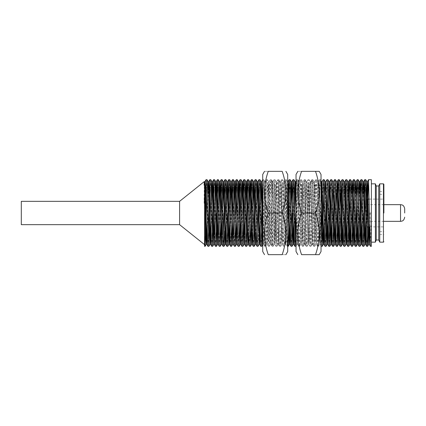 <?xml version="1.0" encoding="UTF-8"?>
<svg xmlns="http://www.w3.org/2000/svg" width="426" height="426" viewBox="0 0 426 426"><rect width="100%" height="100%" fill="white"/><g stroke="black" fill="none" stroke-linecap="round" stroke-linejoin="round"><path stroke-width="0.32" stroke-dasharray="2.13 1.6" d="M296.038 174.468L296.038 251.532M301.56 213C296.677 226.85 296.677 240.738 301.56 254.657L315.506 254.657C320.389 240.738 320.389 226.85 315.506 213L301.56 213C296.677 199.08 296.677 185.193 301.56 171.343C296.677 171.343 296.677 171.343 301.56 171.343L315.506 171.343C320.389 185.193 320.389 199.08 315.506 213M296.421 213L296.421 184.091L296.421 213M298.535 213L298.535 180.432L298.535 213M301.352 213L301.352 185.31L301.352 213M296.038 242.133L296.038 213L296.038 242.133L296.421 241.909L298.535 245.568L301.352 240.69L302.481 240.69L302.481 185.31L302.481 240.69L305.298 245.568L305.298 180.432L305.298 245.568L308.115 240.69L308.115 213L308.115 240.69L309.244 240.69L309.244 185.31L309.244 240.69L312.061 245.568L312.061 180.432L312.061 245.568L314.878 240.69L314.878 185.31L314.878 240.69L319.585 240.69L319.585 185.31L319.585 240.69L321.028 243.187L321.028 182.813L321.028 243.187M296.038 183.867L296.421 184.091L298.535 180.432L301.352 185.31L302.481 185.31L305.298 180.432L308.115 185.31L308.115 213L308.115 185.31L309.244 185.31L312.061 180.432L314.878 185.31L319.585 185.31L321.028 182.813M319.228 171.343L315.506 171.343M321.028 174.468L321.028 251.532M262.714 174.468L262.714 251.532M268.236 213C263.353 226.85 263.353 240.738 268.236 254.657L282.182 254.657C287.065 254.657 287.065 254.657 282.182 254.657C287.065 240.738 287.065 226.85 282.182 213L268.236 213C263.353 199.08 263.353 185.193 268.236 171.343C263.353 171.343 263.353 171.343 268.236 171.343L282.182 171.343C287.065 185.193 287.065 199.08 282.182 213M262.714 183.867L263.098 184.091L263.098 213L263.098 184.091L265.212 180.432L265.212 245.568L265.212 180.432L268.029 185.31L268.029 213L268.029 185.31L269.157 185.31L269.157 213L269.157 185.31L271.974 180.432L271.974 213L271.974 180.432L274.791 185.31L274.791 213L274.791 185.31L275.92 185.31L275.92 213L275.92 185.31L278.737 180.432L278.737 213L278.737 180.432L281.554 185.31L281.554 213L281.554 185.31L286.261 185.31L286.261 213L286.261 185.31L287.704 182.813L287.704 251.532M262.714 242.133L262.714 213L262.714 242.133L263.098 241.909L263.098 213L263.098 241.909L265.212 245.568L268.029 240.69L268.029 213L268.029 240.69L269.157 240.69L269.157 213L269.157 240.69L271.974 245.568L271.974 213L271.974 245.568L274.791 240.69L274.791 213L274.791 240.69L275.92 240.69L275.92 213L275.92 240.69L278.737 245.568L278.737 213L278.737 245.568L281.554 240.69L281.554 213L281.554 240.69L286.261 240.69L286.261 213L286.261 240.69L287.704 243.187L287.704 182.813M287.704 174.468L287.704 243.187M383.874 213L383.874 184.256L383.874 213M404.7 213L404.7 208.836L404.7 213M371.376 179.676L371.376 246.324M371.376 213L368.543 213L371.376 213L371.376 183.84L371.376 242.16L371.376 213L370.428 246.324M368.543 213L368.288 226.888M367.851 199.112L367.34 226.888M367.127 236.35L366.653 246.324M363.346 236.35L362.872 246.324M359.565 236.35L359.097 246.324M355.79 236.35L355.316 246.324M352.009 236.35L351.535 246.324M348.228 236.35L347.76 246.324M344.453 236.35L343.979 246.324M340.672 236.35L340.198 246.324M336.891 236.35L336.423 246.324M333.116 236.35L332.642 246.324M329.335 236.35L328.867 246.324M325.56 236.35L325.086 246.324M321.779 236.35L321.305 246.324M321.028 242.932L319.415 179.676L317.53 246.324L315.639 179.676L313.749 246.324L311.859 179.676L309.968 246.324L308.083 179.676L306.193 246.324L304.302 179.676L302.412 246.324L300.522 179.676L298.631 246.324L297.06 184.138L296.746 179.676L296.432 184.138L296.038 200.06M321.028 198.117L320.384 179.692L320.048 184.138L318.472 246.324L316.582 179.676L314.692 246.324L312.806 179.676L310.916 246.324L309.026 179.676L307.135 246.324L305.245 179.676L303.36 246.324L301.47 179.676L299.579 246.324L297.689 179.676L296.038 243.885M295.33 236.35L294.856 246.324M291.549 236.35L291.075 246.324M287.704 233.73L286.373 179.692L284.483 246.308L282.592 179.692L280.707 246.308L278.817 179.692L276.927 246.308L275.036 179.692L273.146 246.308L271.261 179.692L269.37 246.308L267.48 179.692L265.59 246.308L263.699 179.692L262.714 214.438M288.242 213L287.278 246.308L285.388 179.692L283.498 246.308L281.607 179.692L279.717 246.308L277.832 179.692L275.942 246.308L274.051 179.692L272.161 246.308L270.27 179.692L268.385 246.308L266.495 179.692L264.605 246.308L262.714 179.692M261.319 236.35L260.845 246.324M258.614 230.844L258.034 246.308M257.538 236.35L257.07 246.324M253.763 236.35L253.289 246.324M250.456 213L249.508 246.324M246.201 236.35L245.733 246.324M242.895 213L241.952 246.324M239.119 213L238.171 246.324M235.338 213L234.396 246.324M231.675 206.408L230.615 246.324M227.308 236.35L226.84 246.324M224.832 219.592L224.608 230.844M223.533 236.35L223.059 246.324M220.338 206.408L219.278 246.324M215.971 236.35L215.503 246.324M212.196 236.35L211.722 246.324M208.415 236.35L207.941 246.324M365.705 179.676L365.236 189.65M363.932 206.408L363.82 213M361.93 179.676L361.456 189.65M358.149 179.676L357.206 213M356.599 195.156L356.376 206.408M354.373 179.676L353.899 189.65M352.824 195.156L352.595 206.408M350.593 179.676L350.119 189.65M346.812 179.676L346.343 189.65M343.036 179.676L342.563 189.65M339.256 179.676L338.782 189.65M335.475 179.676L335.006 189.65M334.511 179.692L333.931 195.156M331.7 179.676L331.226 189.65M330.73 179.692L330.15 195.156M327.919 179.676L327.445 189.65M326.955 179.692L326.369 195.156M324.138 179.676L323.669 189.65M323.174 179.692L322.594 195.156M295.916 206.408L295.798 213M293.908 179.676L292.966 213M292.135 206.408L292.023 213M290.133 179.676L289.185 213M259.903 179.676L259.429 189.65M256.122 179.676L255.648 189.65M252.346 179.676L251.872 189.65M248.566 179.676L248.092 189.65M244.785 179.676L244.316 189.65M241.01 179.676L240.536 189.65M237.229 179.676L236.755 189.65M233.448 179.676L232.979 189.65M229.673 179.676L229.199 189.65M227.894 206.408L227.782 213M225.892 179.676L225.418 189.65M224.119 206.408L224.001 213M222.111 179.676L221.642 189.65M218.336 179.676L217.862 189.65M216.557 206.408L216.445 213M214.555 179.676L214.086 189.65M210.779 179.676L210.306 189.65M206.999 179.676L206.525 189.65M375.381 183.84L375.381 242.16M21.3 224.662L21.3 201.338M179.591 224.662L179.591 201.338M376.233 185.992L376.233 240.008M378.735 185.992L378.735 240.008M379.747 183.84L379.747 242.16M379.704 213L379.704 191.439L379.704 213M367.212 226.888L367.212 199.112M204.586 192.797L204.586 244.657L204.586 192.105L204.113 203.362L204.31 181.561M204.634 236.494L204.586 238.288M367.212 213L367.212 204.666L367.212 213M369.72 213L369.448 226.888M366.312 195.156L365.822 219.592M362.531 195.156L362.041 219.592M358.756 195.156L358.266 219.592M354.975 195.156L354.485 219.592M351.194 195.156L350.704 219.592M347.994 181.721L346.929 219.592M344.24 181.742L343.148 219.592M340.438 181.721L339.368 219.592M336.678 181.742L335.592 219.592M332.903 181.742L331.811 219.592M329.122 181.742L328.036 219.592M325.342 181.742L325.794 181.721M324.745 195.156L324.255 219.592M321.545 181.721L319.676 244.258L317.785 181.742L315.895 244.258L314.005 181.742L312.12 244.258L310.229 181.742L308.339 244.258L306.448 181.742L304.558 244.258L302.673 181.742L300.783 244.258L298.892 181.742L297.002 244.258L296.038 213.016M294.515 195.156L294.025 219.592M290.734 195.156L290.244 219.592M287.704 182.903L287.534 181.721L287.22 185.912L285.665 244.258L283.753 181.721L281.89 244.258L279.978 181.721L278.109 244.258L276.197 181.721L274.328 244.258L272.416 181.721L270.553 244.258L268.641 181.721L266.772 244.258L264.86 181.721L263.284 240.088L262.991 244.258L262.714 241.489M260.504 195.156L260.014 219.592M256.729 195.156L255.435 244.258M252.948 195.156L251.872 241.995M249.167 195.156L247.879 244.258M245.392 195.156L244.902 219.592M241.611 195.156L241.121 219.592M237.83 195.156L237.341 219.592M234.055 195.156L233.565 219.592M230.274 195.156L229.784 219.592M226.494 195.156L226.009 219.592M222.718 195.156L222.228 219.592M218.937 195.156L218.447 219.592M215.162 195.156L214.672 219.592M211.381 195.156L210.891 219.592M207.6 195.156L207.111 219.592M204.363 181.774L204.113 185.209M370.194 213L369.827 230.844M366.536 206.408L366.046 230.844M363.346 184.005L362.27 230.844M359.565 184.005L358.49 230.844M355.79 184.005L354.714 230.844M352.009 184.005L350.933 230.844M348.228 184.005L347.153 230.844M344.453 184.005L343.377 230.844M340.086 206.408L339.597 230.844M337.131 181.721L336.657 181.721M336.306 206.408L335.816 230.844M332.53 206.408L332.04 230.844M329.101 181.721L329.575 181.721L329.335 184.005M328.75 206.408L328.26 230.844M325.773 181.742L324.484 230.844M321.193 206.408L320.102 244.258L318.217 181.742L316.326 244.258L314.436 181.742L312.546 244.258L310.655 181.742L308.765 244.258L306.88 181.742L304.989 244.258L303.099 181.742L301.209 244.258L299.318 181.742L297.454 244.279L296.038 191.098M294.739 206.408L294.249 230.844M290.963 206.408L290.473 230.844M287.704 185.523L286.118 244.279L284.227 181.721L282.337 244.279L280.446 181.721L278.561 244.279L276.671 181.721L274.781 244.279L272.89 181.721L271 244.279L269.115 181.721L267.224 244.279L265.334 181.721L263.758 240.088L263.444 244.279L263.13 240.088L262.714 224.017M260.733 206.408L260.243 230.844M256.953 206.408L256.463 230.844M253.177 206.408L252.687 230.844M249.396 206.408L248.906 230.844M245.616 206.408L244.551 244.279M241.84 206.408L241.084 240.088L240.77 244.279L240.301 244.279M238.059 206.408L236.973 244.258M234.279 206.408L233.192 244.258M230.503 206.408L230.013 230.844M228.964 244.279L229.412 244.258M226.723 206.408L226.233 230.844M225.184 244.279L225.636 244.258M222.942 206.408L221.877 244.279M219.166 206.408L218.101 244.279M215.386 206.408L214.321 244.279M211.61 206.408L211.12 230.844M208.415 184.005L207.34 230.844M204.544 186.37L204.113 203.362M383.453 183.84L383.453 242.16M400.536 204.666L400.536 221.334M318.472 246.324L317.53 246.324M314.692 246.324L313.749 246.324M310.916 246.324L309.968 246.324M307.135 246.324L306.193 246.324M303.36 246.324L302.412 246.324M299.579 246.324L298.631 246.324M287.704 246.324L287.3 246.324M284.462 246.324L283.519 246.324M280.686 246.324L279.738 246.324M276.905 246.324L275.963 246.324M273.125 246.324L272.182 246.324M269.349 246.324L268.401 246.324M265.568 246.324L264.626 246.324M320.363 179.676L319.415 179.676M316.582 179.676L315.639 179.676M312.806 179.676L311.859 179.676M309.026 179.676L308.083 179.676M305.245 179.676L304.302 179.676M301.47 179.676L300.522 179.676M297.689 179.676L296.746 179.676M286.352 179.676L285.409 179.676M282.576 179.676L281.629 179.676M278.796 179.676L277.853 179.676M275.015 179.676L274.072 179.676M271.24 179.676L270.292 179.676M267.459 179.676L266.516 179.676M263.678 179.676L262.736 179.676M379.704 191.439L383.874 191.439M379.704 231.659L383.874 231.659M369.23 199.112L383.874 199.112M383.874 221.334L367.212 221.334M379.704 234.561L383.874 234.561M379.704 194.341L383.874 194.341M369.741 226.888L383.874 226.888M383.874 204.666L367.212 204.666M332.882 181.721L333.35 181.721M319.654 244.279L320.128 244.279M317.764 181.721L318.238 181.721M315.874 244.279L316.348 244.279M313.983 181.721L314.457 181.721M312.098 244.279L312.567 244.279M310.208 181.721L310.676 181.721M308.317 244.279L308.791 244.279M306.427 181.721L306.901 181.721M304.537 244.279L305.011 244.279M302.646 181.721L303.12 181.721M300.761 244.279L301.23 244.279M298.871 181.721L299.345 181.721M296.981 244.279L297.454 244.279M287.534 181.721L288.008 181.721M285.644 244.279L286.118 244.279M283.753 181.721L284.227 181.721M281.868 244.279L282.337 244.279M279.978 181.721L280.446 181.721M278.087 244.279L278.561 244.279M276.197 181.721L276.671 181.721M274.307 244.279L274.781 244.279M272.416 181.721L272.89 181.721M270.531 244.279L271 244.279M268.641 181.721L269.115 181.721M266.751 244.279L267.224 244.279M264.86 181.721L265.334 181.721M262.97 244.279L263.444 244.279M236.521 244.279L236.994 244.279M232.74 244.279L233.214 244.279M262.714 244.748L262.991 244.258M263.699 179.692L264.881 181.742M265.59 246.308L266.772 244.258M267.48 179.692L268.662 181.742M269.37 246.308L270.553 244.258M271.261 179.692L272.443 181.742M273.146 246.308L274.328 244.258M275.036 179.692L276.218 181.742M276.927 246.308L278.109 244.258M278.817 179.692L279.999 181.742M280.707 246.308L281.89 244.258M282.592 179.692L283.775 181.742M284.483 246.308L285.665 244.258M286.373 179.692L287.555 181.742M295.82 246.308L297.002 244.258M297.71 179.692L298.892 181.742M299.6 246.308L300.783 244.258M301.491 179.692L302.673 181.742M303.376 246.308L304.558 244.258M305.266 179.692L306.448 181.742M307.157 246.308L308.339 244.258M309.047 179.692L310.229 181.742M310.937 246.308L312.12 244.258M312.822 179.692L314.005 181.742M314.713 246.308L315.895 244.258M316.603 179.692L317.785 181.742M318.494 246.308L319.676 244.258M320.384 179.692L321.028 180.816M320.102 244.258L321.284 246.308M318.217 181.742L319.399 179.692M316.326 244.258L317.508 246.308M314.436 181.742L315.618 179.692M312.546 244.258L313.728 246.308M310.655 181.742L311.837 179.692M308.765 244.258L309.952 246.308M306.88 181.742L308.062 179.692M304.989 244.258L306.172 246.308M303.099 181.742L304.281 179.692M301.209 244.258L302.391 246.308M299.318 181.742L300.5 179.692M297.433 244.258L298.615 246.308M296.038 180.885L296.725 179.692M286.096 244.258L287.278 246.308M284.206 181.742L285.388 179.692M282.316 244.258L283.498 246.308M280.425 181.742L281.607 179.692M278.535 244.258L279.717 246.308M276.65 181.742L277.832 179.692M274.759 244.258L275.942 246.308M272.869 181.742L274.051 179.692M270.979 244.258L272.161 246.308M269.088 181.742L270.27 179.692M267.203 244.258L268.385 246.308M265.313 181.742L266.495 179.692M263.422 244.258L264.605 246.308"/><path stroke-width="0.64" d="M297.838 254.657L296.038 251.532L296.038 174.468L297.838 171.343M319.228 171.343L321.028 174.468L321.028 251.532L319.228 254.657L301.56 254.657C296.677 254.657 296.677 254.657 301.56 254.657C296.677 254.657 296.677 254.657 301.56 254.657C296.677 240.807 296.677 226.92 301.56 213C296.677 199.15 296.677 185.262 301.56 171.343C296.677 171.343 296.677 171.343 301.56 171.343L319.058 171.343M319.228 254.657L315.506 254.657C320.389 240.807 320.389 226.92 315.506 213C320.389 199.15 320.389 185.262 315.506 171.343M315.506 213L301.56 213M264.514 254.657L262.714 251.532L262.714 174.468L264.514 171.343M282.182 213C287.065 226.92 287.065 240.807 282.182 254.657C287.065 254.657 287.065 254.657 282.182 254.657L268.236 254.657C263.353 254.657 263.353 254.657 268.236 254.657C263.353 254.657 263.353 254.657 268.236 254.657C263.353 240.807 263.353 226.92 268.236 213C263.353 199.15 263.353 185.262 268.236 171.343C263.353 171.343 263.353 171.343 268.236 171.343L282.182 171.343C287.065 171.343 287.065 171.343 282.182 171.343C287.065 171.343 287.065 171.343 282.182 171.343C287.065 185.262 287.065 199.15 282.182 213L268.236 213M285.899 254.657L287.704 251.532L287.704 174.468L285.899 171.343M383.874 213L383.874 184.256L383.874 213M404.7 213L404.7 208.836L404.7 213M369.827 230.844L369.23 244.258L370.428 246.324L371.376 246.324L371.376 179.676L368.522 179.692L367.851 199.112M370.412 246.308L368.543 179.676M368.288 226.888L367.617 246.308L367.281 241.861L365.726 179.692L364.741 179.692L363.932 206.408M367.34 226.888L367.127 236.35M367.595 246.324L366.632 246.308L366.339 241.861L364.762 179.676M365.236 189.65L363.836 246.308L361.951 179.692L360.966 179.692L360.668 184.138L359.565 236.35M363.82 213L363.346 236.35M363.82 246.324L362.851 246.308L362.558 241.861L360.982 179.676M361.456 189.65L360.061 246.308L358.17 179.692L357.185 179.692L356.599 195.156M360.039 246.324L359.075 246.308L358.777 241.861L357.206 179.676M357.206 213L356.258 246.324L354.389 179.692L353.404 179.692L352.824 195.156M356.376 206.408L355.79 236.35M356.258 246.324L355.295 246.308L355.002 241.861L353.426 179.676M353.899 189.65L352.504 246.308L350.614 179.692L349.629 179.692L349.331 184.138L348.228 236.35M352.595 206.408L352.009 236.35M352.483 246.324L351.514 246.308L351.221 241.861L349.645 179.676M350.119 189.65L348.702 246.324L347.126 184.138L346.833 179.692L345.848 179.692L344.453 236.35M348.702 246.324L347.738 246.308L347.446 241.861L345.869 179.676M346.343 189.65L344.922 246.324L343.351 184.138L343.052 179.692L342.067 179.692L340.672 236.35M344.922 246.324L343.958 246.308L343.665 241.861L342.089 179.676M342.563 189.65L341.167 246.308L339.277 179.692L338.292 179.692L337.994 184.138L336.891 236.35M341.146 246.324L340.182 246.308L339.884 241.861L338.313 179.676M338.782 189.65L337.387 246.308L335.496 179.692L334.511 179.692L333.329 181.742L332.53 206.408M337.365 246.324L336.402 246.308L336.109 241.861L334.532 179.676M335.006 189.65L333.59 246.324L332.014 184.138L331.721 179.692L330.73 179.692L329.548 181.742M333.931 195.156L333.116 236.35M333.59 246.324L332.621 246.308L332.328 241.861L330.752 179.676M331.226 189.65L329.809 246.324L328.233 184.138L327.94 179.692L326.955 179.692L325.773 181.742L327.663 244.258L328.845 246.308L326.976 179.676M330.15 195.156L329.335 236.35M329.809 246.324L328.845 246.308M327.445 189.65L326.05 246.308L324.159 179.692L323.174 179.692L321.992 181.742L321.193 206.408M326.369 195.156L325.56 236.35M326.028 246.324L325.065 246.308L324.772 241.861L323.196 179.676M323.669 189.65L322.274 246.308L321.028 198.117M322.594 195.156L321.779 236.35M322.253 246.324L321.284 246.308L321.028 242.932M296.038 243.885L295.798 246.324L295.484 241.861L293.929 179.692L292.944 179.692L292.135 206.408M295.798 213L295.33 236.35M295.798 246.324L294.835 246.308L294.542 241.861L292.966 179.676M292.966 213L292.023 246.324L290.154 179.692L289.169 179.692L288.871 184.138L288.242 213M292.023 213L291.549 236.35M292.023 246.324L291.054 246.308L290.761 241.861L289.185 179.676M289.185 213L288.264 246.308L287.704 233.73M262.714 214.438L261.793 246.324L260.217 184.138L259.924 179.692L258.939 179.692L257.538 236.35M262.714 224.017L261.532 181.742L262.714 179.692L261.319 236.35M261.793 246.324L260.824 246.308L260.531 241.861L258.955 179.676M259.429 189.65L258.614 230.844M260.014 219.592L259.216 244.258L258.012 246.324L256.436 184.138L256.143 179.692L255.158 179.692L253.763 236.35M258.012 246.324L257.048 246.308L256.75 241.861L255.179 179.676M255.648 189.65L254.253 246.308L252.362 179.692L251.377 179.692L251.084 184.138L250.456 213M254.231 246.324L253.268 246.308L252.975 241.861L251.399 179.676M251.872 189.65L250.477 246.308L248.587 179.692L247.602 179.692L247.304 184.138L246.201 236.35M250.456 246.324L249.487 246.308L249.194 241.861L247.618 179.676M248.092 189.65L246.697 246.308L244.806 179.692L243.821 179.692L243.528 184.138L242.895 213M246.675 246.324L245.711 246.308L245.419 241.861L243.842 179.676M244.316 189.65L242.916 246.308L241.031 179.692L240.04 179.692L239.747 184.138L239.119 213M242.895 246.324L241.931 246.308L241.638 241.861L240.062 179.676M240.536 189.65L239.14 246.308L237.25 179.692L236.265 179.692L235.967 184.138L235.338 213M239.119 246.324L238.155 246.308L237.857 241.861L236.286 179.676M236.755 189.65L235.36 246.308L233.469 179.692L232.484 179.692L231.675 206.408M235.338 246.324L234.375 246.308L234.082 241.861L232.505 179.676M232.979 189.65L231.579 246.308L229.694 179.692L228.703 179.692L227.894 206.408M231.563 246.324L230.594 246.308L230.301 241.861L228.725 179.676M229.199 189.65L227.803 246.308L225.913 179.692L224.928 179.692L224.119 206.408M227.782 213L227.308 236.35M227.782 246.324L226.818 246.308L226.52 241.861L224.949 179.676M225.418 189.65L224.832 219.592M224.608 230.844L224.023 246.308L223.687 241.861L222.132 179.692L221.147 179.692L220.338 206.408M224.001 213L223.533 236.35M224.001 246.324L223.038 246.308L222.745 241.861L221.169 179.676M221.642 189.65L220.247 246.308L218.357 179.692L217.372 179.692L216.557 206.408M220.226 246.324L219.257 246.308L218.964 241.861L217.388 179.676M217.862 189.65L216.445 246.324L214.869 184.138L214.576 179.692L213.591 179.692L212.196 236.35M216.445 213L215.971 236.35M216.445 246.324L215.481 246.308L215.189 241.861L213.612 179.676M214.086 189.65L212.665 246.324L211.094 184.138L210.795 179.692L209.81 179.692L208.415 236.35M212.665 246.324L211.701 246.308L211.408 241.861L209.832 179.676M210.306 189.65L208.889 246.324L207.313 184.138L207.02 179.692L206.035 179.692L204.634 236.494M208.889 246.324L207.925 246.308L207.627 241.861L206.056 179.676M296.038 200.06L295.916 206.408M206.525 189.65L205.108 246.324L204.586 234.289L204.586 188.383L204.586 246.324L205.108 246.324M375.381 183.84L376.233 185.992L376.233 240.008L375.381 242.16L375.381 183.84L371.376 183.84M179.591 224.662L179.591 201.338L21.3 201.338L21.3 224.662L179.591 224.662L204.586 244.657M378.735 240.008L378.735 185.992L379.747 183.84L379.747 242.16L378.735 240.008L376.233 240.008M369.23 199.112L367.212 199.112L367.212 226.888L369.741 226.888M204.586 188.383C204.432 180.544 204.278 179.49 204.113 185.209M207.111 219.592L206.605 240.088L206.29 244.279L205.976 240.088L204.714 185.912L204.31 181.561L179.591 201.338M204.586 192.105L204.586 192.797M204.597 235.179L204.586 238.288M369.448 226.888L368.778 244.279L367.201 185.912L366.887 181.721L366.312 195.156M365.822 219.592L364.997 244.279L363.426 185.912L363.112 181.721L362.531 195.156M362.041 219.592L361.221 244.279L359.645 185.912L359.331 181.721L358.756 195.156M358.266 219.592L357.441 244.279L355.864 185.912L355.572 181.742L354.389 179.692M358.49 230.844L357.915 244.279L357.6 240.088L356.024 181.721L355.55 181.721L354.975 195.156M354.485 219.592L353.66 244.279L352.089 185.912L351.775 181.721L351.194 195.156M350.704 219.592L350.199 240.088L349.884 244.279L349.57 240.088L347.994 181.721L348.468 181.721L348.228 184.005M346.929 219.592L346.104 244.279L344.533 185.912L344.24 181.742L343.052 179.692M343.148 219.592L342.642 240.088L342.328 244.279L342.009 240.088L340.438 181.721L340.906 181.721L340.086 206.408M339.368 219.592L338.548 244.279L336.971 185.912L336.678 181.742L335.496 179.692M335.592 219.592L334.767 244.279L333.196 185.912L332.903 181.742L331.721 179.692M331.811 219.592L330.991 244.279L329.415 185.912L329.122 181.742L327.94 179.692M328.036 219.592L327.211 244.279L325.634 185.912L325.342 181.742L324.159 179.692M325.794 181.721L325.32 181.721L324.745 195.156M324.255 219.592L323.749 240.088L323.43 244.279L323.116 240.088L321.545 181.721L321.992 181.742M296.038 213.016L295.112 181.742L294.515 195.156M294.025 219.592L293.2 244.279L291.629 185.912L291.315 181.721L290.734 195.156M290.244 219.592L289.739 240.088L289.424 244.279L289.11 240.088L287.704 182.903M262.714 241.489L261.399 185.912L261.085 181.721L260.504 195.156M259.216 244.258L257.618 185.912L257.304 181.721L256.729 195.156M254.253 246.308L255.435 244.258L253.837 185.912L253.523 181.721L252.948 195.156M251.872 241.995L251.66 244.258L250.477 246.308M252.687 230.844L252.107 244.279L251.633 244.279L250.062 185.912L249.748 181.721L249.167 195.156M246.697 246.308L247.879 244.258L246.281 185.912L245.967 181.721L245.392 195.156M244.902 219.592L244.077 244.279L242.506 185.912L242.186 181.721L241.611 195.156M241.121 219.592L240.301 244.279L238.725 185.912L238.411 181.721L237.83 195.156M237.341 219.592L236.521 244.279L234.944 185.912L234.63 181.721L234.055 195.156M233.565 219.592L232.74 244.279L231.169 185.912L230.855 181.721L230.274 195.156M229.784 219.592L228.964 244.279L227.388 185.912L227.074 181.721L226.494 195.156M226.009 219.592L225.184 244.279L223.607 185.912L223.293 181.721L222.718 195.156M222.228 219.592L221.403 244.279L219.832 185.912L219.518 181.721L218.937 195.156M218.447 219.592L217.627 244.279L216.051 185.912L215.737 181.721L215.162 195.156M214.672 219.592L213.847 244.279L212.27 185.912L211.956 181.721L211.381 195.156M210.891 219.592L210.071 244.279L208.495 185.912L208.181 181.721L207.6 195.156M369.23 244.258L367.675 185.912L367.361 181.721L367.047 185.912L366.536 206.408M366.046 230.844L365.471 244.279L365.157 240.088L363.895 185.912L363.58 181.721L363.346 184.005M362.27 230.844L361.69 244.279L361.376 240.088L360.119 185.912L359.805 181.721L359.565 184.005M356.024 181.721L355.79 184.005M354.714 230.844L354.134 244.279L353.82 240.088L352.558 185.912L352.243 181.721L352.009 184.005M350.933 230.844L350.358 244.279L350.039 240.088L348.468 181.721M347.153 230.844L346.578 244.279L346.263 240.088L345.001 185.912L344.687 181.721L344.453 184.005M343.377 230.844L342.797 244.279L342.483 240.088L340.906 181.721M339.597 230.844L339.021 244.279L338.707 240.088L337.445 185.912L337.131 181.721L336.657 181.721M338.292 179.692L337.11 181.742L336.306 206.408M335.816 230.844L335.241 244.279L334.927 240.088L333.329 181.742M332.04 230.844L331.46 244.279L331.146 240.088L329.889 185.912L329.575 181.721L329.101 181.721M329.335 184.005L328.75 206.408M328.26 230.844L327.663 244.258M324.484 230.844L323.904 244.279L323.59 240.088L322.013 181.721M296.038 191.098L295.543 181.742L294.739 206.408M294.249 230.844L293.674 244.279L293.36 240.088L291.783 181.721L290.963 206.408M290.473 230.844L289.893 244.279L289.579 240.088L288.322 185.912L288.008 181.721L287.704 185.523M261.532 181.742L260.733 206.408M260.243 230.844L259.663 244.279L259.349 240.088L257.778 181.721L256.953 206.408M256.463 230.844L255.888 244.279L255.573 240.088L253.997 181.721L253.177 206.408M252.107 244.279L250.531 185.912L250.216 181.721L249.902 185.912L249.396 206.408M248.906 230.844L248.331 244.279L248.012 240.088L246.441 181.721L245.616 206.408M244.077 244.279L244.551 244.279L242.974 185.912L242.66 181.721L242.346 185.912L241.84 206.408M240.301 244.279L240.77 244.279L239.199 185.912L238.88 181.721L238.565 185.912L238.059 206.408M238.155 246.308L236.973 244.258L236.68 240.088L235.104 181.721L234.279 206.408M234.375 246.308L233.192 244.258L232.9 240.088L231.323 181.721L230.503 206.408M230.013 230.844L229.433 244.279L228.964 244.279M230.594 246.308L229.412 244.258L229.119 240.088L227.548 181.721L226.723 206.408M226.233 230.844L225.658 244.279L225.184 244.279M226.818 246.308L225.636 244.258L225.343 240.088L223.767 181.721L222.942 206.408M221.403 244.279L221.877 244.279L220.301 185.912L219.986 181.721L219.672 185.912L219.166 206.408M217.627 244.279L218.101 244.279L216.525 185.912L216.211 181.721L215.897 185.912L215.386 206.408M213.847 244.279L214.321 244.279L212.744 185.912L212.43 181.721L212.116 185.912L211.61 206.408M211.12 230.844L210.54 244.279L210.226 240.088L208.969 185.912L208.649 181.721L208.415 184.005M207.34 230.844L206.764 244.279L206.445 240.088L205.188 185.912L204.874 181.721L204.544 186.37M379.747 242.16L383.453 242.16L383.453 183.84L383.874 184.256M383.874 221.334L400.536 221.334L400.536 204.666C401.851 204.89 403.88 204.672 404.7 208.836M288.242 246.324L287.704 246.324M375.381 242.16L371.376 242.16M376.233 185.992L378.735 185.992M383.453 183.84L379.747 183.84M383.453 242.16L383.874 241.744M400.536 204.666L383.874 204.666M400.536 221.334C401.851 221.11 403.88 221.328 404.7 217.164M368.778 244.279L369.251 244.279M366.887 181.721L367.361 181.721M364.997 244.279L365.471 244.279M363.112 181.721L363.58 181.721M361.221 244.279L361.69 244.279M359.331 181.721L359.805 181.721M357.441 244.279L357.915 244.279M353.66 244.279L354.134 244.279M351.775 181.721L352.243 181.721M349.884 244.279L350.358 244.279M346.104 244.279L346.578 244.279M344.213 181.721L344.687 181.721M342.328 244.279L342.797 244.279M338.548 244.279L339.021 244.279M334.767 244.279L335.241 244.279M332.882 181.721L333.35 181.721M330.991 244.279L331.46 244.279M327.211 244.279L327.685 244.279M323.43 244.279L323.904 244.279M295.09 181.721L295.564 181.721M293.2 244.279L293.674 244.279M291.315 181.721L291.783 181.721M289.424 244.279L289.893 244.279M287.534 181.721L288.008 181.721M261.085 181.721L261.553 181.721M259.194 244.279L259.663 244.279M257.304 181.721L257.778 181.721M255.414 244.279L255.888 244.279M253.523 181.721L253.997 181.721M249.748 181.721L250.216 181.721M247.857 244.279L248.331 244.279M245.967 181.721L246.441 181.721M242.186 181.721L242.66 181.721M238.411 181.721L238.88 181.721M236.521 244.279L236.994 244.279M234.63 181.721L235.104 181.721M232.74 244.279L233.214 244.279M230.855 181.721L231.323 181.721M227.074 181.721L227.548 181.721M223.293 181.721L223.767 181.721M219.518 181.721L219.986 181.721M215.737 181.721L216.211 181.721M211.956 181.721L212.43 181.721M210.071 244.279L210.54 244.279M208.181 181.721L208.649 181.721M206.29 244.279L206.764 244.279M204.4 181.721L204.874 181.721M205.13 246.308L206.312 244.258M207.02 179.692L208.202 181.742M208.91 246.308L210.093 244.258M210.795 179.692L211.978 181.742M212.686 246.308L213.868 244.258M214.576 179.692L215.758 181.742M216.467 246.308L217.649 244.258M218.357 179.692L219.539 181.742M220.247 246.308L221.429 244.258M222.132 179.692L223.315 181.742M224.023 246.308L225.205 244.258M225.913 179.692L227.095 181.742M227.803 246.308L228.986 244.258M229.694 179.692L230.876 181.742M231.579 246.308L232.761 244.258M233.469 179.692L234.651 181.742M235.36 246.308L236.542 244.258M237.25 179.692L238.432 181.742M239.14 246.308L240.323 244.258M241.031 179.692L242.213 181.742M242.916 246.308L244.098 244.258M244.806 179.692L245.988 181.742M248.587 179.692L249.769 181.742M252.362 179.692L253.545 181.742M256.143 179.692L257.325 181.742M259.924 179.692L261.106 181.742M261.809 246.308L262.714 244.748M288.264 246.308L289.446 244.258M290.154 179.692L291.336 181.742M292.044 246.308L293.226 244.258M293.929 179.692L295.112 181.742M295.82 246.308L296.038 245.935M321.028 180.816L321.566 181.742M322.274 246.308L323.456 244.258M326.05 246.308L327.232 244.258M329.83 246.308L331.013 244.258M333.606 246.308L334.788 244.258M337.387 246.308L338.569 244.258M339.277 179.692L340.459 181.742M341.167 246.308L342.35 244.258M344.943 246.308L346.125 244.258M346.833 179.692L348.015 181.742M348.724 246.308L349.906 244.258M350.614 179.692L351.796 181.742M352.504 246.308L353.687 244.258M356.28 246.308L357.462 244.258M358.17 179.692L359.352 181.742M360.061 246.308L361.243 244.258M361.951 179.692L363.133 181.742M363.836 246.308L365.018 244.258M365.726 179.692L366.908 181.742M367.617 246.308L368.799 244.258M367.34 181.742L368.522 179.692M365.449 244.258L366.632 246.308M363.559 181.742L364.741 179.692M361.669 244.258L362.851 246.308M359.778 181.742L360.966 179.692M357.893 244.258L359.075 246.308M356.003 181.742L357.185 179.692M354.112 244.258L355.295 246.308M352.222 181.742L353.404 179.692M350.332 244.258L351.514 246.308M348.447 181.742L349.629 179.692M346.556 244.258L347.738 246.308M344.666 181.742L345.848 179.692M342.776 244.258L343.958 246.308M340.885 181.742L342.067 179.692M339 244.258L340.182 246.308M335.219 244.258L336.402 246.308M331.439 244.258L332.621 246.308M323.882 244.258L325.065 246.308M321.028 245.866L321.284 246.308M295.543 181.742L296.038 180.885M293.652 244.258L294.835 246.308M291.762 181.742L292.944 179.692M289.872 244.258L291.054 246.308M287.987 181.742L289.169 179.692M259.642 244.258L260.824 246.308M257.751 181.742L258.939 179.692M255.866 244.258L257.048 246.308M253.976 181.742L255.158 179.692M252.085 244.258L253.268 246.308M250.195 181.742L251.377 179.692M248.305 244.258L249.487 246.308M246.42 181.742L247.602 179.692M244.529 244.258L245.711 246.308M242.639 181.742L243.821 179.692M240.749 244.258L241.931 246.308M238.858 181.742L240.04 179.692M235.083 181.742L236.265 179.692M231.302 181.742L232.484 179.692M227.521 181.742L228.703 179.692M223.746 181.742L224.928 179.692M221.855 244.258L223.038 246.308M219.965 181.742L221.147 179.692M218.075 244.258L219.257 246.308M216.19 181.742L217.372 179.692M214.299 244.258L215.481 246.308M212.409 181.742L213.591 179.692M210.519 244.258L211.701 246.308M208.628 181.742L209.81 179.692M206.743 244.258L207.925 246.308M204.853 181.742L206.035 179.692"/></g></svg>
